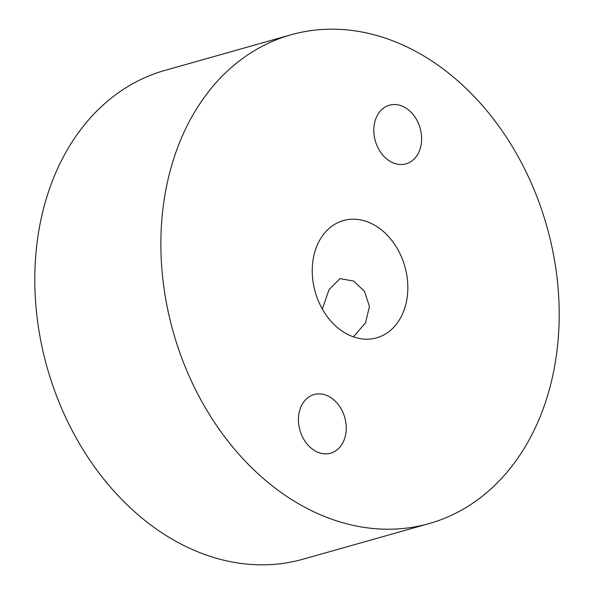 <?xml version="1.0" encoding="UTF-8"?>
<svg xmlns="http://www.w3.org/2000/svg" width="594" height="594" viewBox="0 0 594 594"><rect width="100%" height="100%" fill="white"/><g stroke="black" fill="none" stroke-linecap="round" stroke-linejoin="round"><path stroke-width="0.89" d="M322.319 309.021L329.069 289.575L339.991 278.645L353.645 281.044L364.449 291.26L369.446 306.482L365.533 322.794L353.423 336.865M374.888 121.696A30.472 23.292 -105.8 0 1 389.434 105.19A30.472 23.292 -105.8 0 1 420.136 128.185A30.472 23.292 -105.8 0 1 406.006 163.847A30.472 23.292 -105.8 0 1 381.281 153.17A30.472 23.292 -105.8 0 1 374.888 121.696M314.375 253.556A60.952 46.592 -105.8 0 1 343.466 220.537A60.952 46.592 -105.8 0 1 404.87 266.528A60.952 46.592 -105.8 0 1 376.603 337.852A60.952 46.592 -105.8 0 1 327.16 316.505A60.952 46.592 -105.8 0 1 314.375 253.556M299.517 411.048A30.472 23.292 -105.8 0 1 314.063 394.542A30.472 23.292 -105.8 0 1 344.765 417.537A30.472 23.292 -105.8 0 1 330.635 453.2A30.472 23.292 -105.8 0 1 305.91 442.523A30.472 23.292 -105.8 0 1 299.517 411.048M169.78 172.357A253.965 194.119 74.2 0 0 223.054 434.652A253.965 194.119 74.2 0 0 429.068 523.596A253.965 194.119 74.2 0 0 550.289 386.033A253.965 194.119 74.2 0 0 497.022 123.738A253.965 194.119 74.2 0 0 291.001 34.794A253.965 194.119 74.2 0 0 169.78 172.357M291.001 34.794L164.932 70.404A253.965 194.119 74.2 0 0 43.711 207.967A253.965 194.119 74.2 0 0 96.978 470.262A253.965 194.119 74.2 0 0 302.999 559.206L429.068 523.596"/></g></svg>
